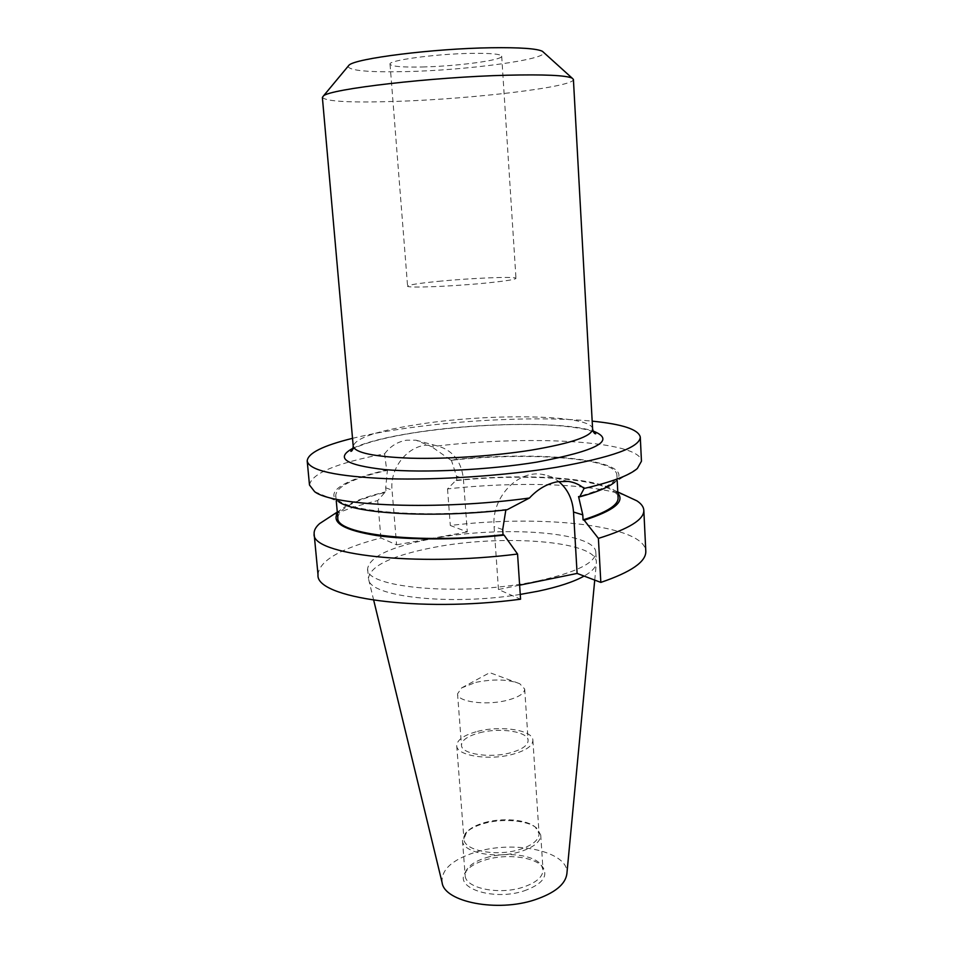 <?xml version="1.0" encoding="UTF-8"?>
<svg xmlns="http://www.w3.org/2000/svg" width="953" height="953" viewBox="0 0 953 953"><rect width="100%" height="100%" fill="white"/><g stroke="black" fill="none" stroke-linecap="round" stroke-linejoin="round"><path stroke-width="0.71" stroke-dasharray="4.76 3.57" d="M309.487 485.017C311.655 473.391 336.695 462.991 384.619 453.807L386.668 470.079L387.394 470.329L385.715 487.793L386.084 492.165L385.357 491.903L377.698 500.587C357.911 505.281 342.222 510.546 330.631 516.419M318.016 574.754C319.16 560.876 340.114 548.606 380.902 537.945L396.603 544.83L392.028 490.056C389.837 469.186 405.835 447.684 425.074 445.265L434.461 445.206C451.365 448.803 460.99 459.846 463.361 478.335L467.292 531.917L450.304 525.484C540.947 514.394 644.573 524.984 645.8 551.251M384.619 453.807C390.325 446.218 397.651 441.68 406.597 440.191L415.937 440.179L431.626 446.671C526.08 434.842 640.404 440.322 641.452 461.216M523.936 890.924C541.471 884.634 547.963 876.998 543.389 868.028C536.861 857.188 507.044 853.173 485.577 859.868C474.618 863.227 467.613 867.826 464.564 873.687C455.594 888.804 494.631 900.788 523.936 890.924M486.173 857.688C506.722 851.303 535.276 855.139 541.483 865.467L543.019 869.851C542.96 876.939 536.229 882.74 522.84 887.255C498.633 895.296 464.897 888.041 465.183 875.438L466.077 870.863C468.995 865.288 475.69 860.904 486.173 857.688M475.869 682.36C493.63 678.81 508.259 679.263 519.754 683.718L524.686 689.031C524.507 693.51 518.599 697.286 506.96 700.348C485.994 705.78 457.095 701.801 457.547 693.844L461.657 687.887L475.869 682.36M479.597 732.786C499.991 727.294 528.224 731.559 528.117 740.481C527.974 745.389 522.137 749.487 510.605 752.751C489.83 758.564 461.097 753.978 461.478 745.258C461.74 740.124 467.78 735.978 479.597 732.786M484.231 822.701C502.207 817.412 526.842 819.485 535.431 827.228L539.064 833.577C538.969 840.058 532.453 845.371 519.504 849.54C496.132 856.961 463.611 850.481 463.932 838.962L466.625 832.16C470.222 828.205 476.095 825.06 484.231 822.701M477.477 731.416C500.754 725.162 532.989 730.022 532.882 740.231C532.739 745.83 526.08 750.499 512.917 754.24C489.151 760.911 456.261 755.646 456.725 745.687C457.023 739.814 463.944 735.061 477.477 731.416M483.636 823.595C502.338 818.079 527.962 820.247 536.932 828.324L540.72 834.971C540.637 841.725 533.859 847.277 520.386 851.625C496.025 859.38 462.145 852.59 462.479 840.57L465.29 833.458C469.055 829.336 475.166 826.048 483.636 823.595M537.504 581.032C464.528 596.84 364.308 588.12 367.62 568.75C369.585 556.564 391.373 546.486 432.984 538.552C501.373 525.329 595.601 531.738 595.839 552.395C595.458 562.961 576.005 572.503 537.504 581.032M520.243 594.422C449.482 606.048 368.597 596.53 368.585 579.114L368.466 578.28C370.395 565.784 392.136 555.492 433.686 547.427C501.969 534.002 596.101 540.756 596.375 561.948L596.375 562.782C596.101 567.118 592.004 571.55 584.094 576.077M442.121 882.692C440.941 869.767 452.21 859.558 475.94 852.065C515.073 839.712 569.668 851.696 566.88 873.746M438.463 281.338C471.795 278.038 516.8 276.227 515.978 278.347C515.359 279.515 505.602 281.052 486.697 282.981C452.246 286.472 405.871 288.235 407.586 286.126C408.634 284.864 418.927 283.267 438.463 281.338M422.417 66.972C456.904 66.281 502.922 60.182 501.695 56.191C500.861 54.035 490.628 53.094 471.02 53.368C435.271 53.904 387.764 60.408 390.027 64.196C391.385 66.448 402.19 67.365 422.417 66.972M322.376 97.432C326.164 101.578 351.133 102.876 397.306 101.352C472.879 98.933 574.576 86.926 573.408 79.444M348.024 66.376C349.406 70.677 368.68 72.416 405.823 71.606C466.565 70.331 547.963 59.491 543.591 52.355M352.527 438.332C368.001 434.544 385.703 431.209 405.633 428.338C467.173 419.391 543.258 416.27 592.182 421.155M314.597 491.641L338.827 501.838C323.258 492.034 345.748 479.133 386.668 470.079M624.989 495.31C590.467 483.326 515.311 481.325 447.529 488.925L456.058 480.264L456.844 480.515L456.523 476.25L451.4 460.251L450.626 460.025C540.708 449.876 640.63 460.037 614.804 482.063L637.331 468.507M450.626 460.025L431.626 446.671M451.4 460.251C529.451 451.746 616.4 457.809 616.901 475.118C617.115 482.111 604.333 489.258 578.554 496.561M507.067 509.76L506.043 509.426C419.165 519.492 333.205 510.76 335.754 495.274C336.731 486.28 353.944 477.965 387.394 470.329M456.844 480.515C533.668 472.39 617.52 479.597 618.092 497.907M337.839 518.003C338.589 508.676 354.671 500.063 386.084 492.165M456.058 480.264C522.435 473.367 594.886 477.131 614.649 490.521L617.842 493.189M337.41 513.286L340.173 510.189C348.119 503.482 363.176 497.383 385.357 491.903M519.635 585.178L498.455 589.514L520.564 599.211M396.603 544.83L467.292 531.917M447.529 488.925L450.304 525.484M380.902 537.945L377.698 500.587M498.455 589.514L494.083 526.544C491.283 498.062 517.336 470.02 541.935 474.32C548.178 475.19 553.776 477.596 558.732 481.539M592.611 429.017C592.671 414.829 494.381 412.935 422.62 423.728C378.841 430.244 355.707 437.725 353.218 446.171M353.11 448.184C366.81 441.823 388.931 436.391 419.463 431.888C482.075 422.524 564.772 421.607 593.016 430.994M385.715 487.793L392.028 490.056M502.696 529.618L494.083 526.544M456.523 476.25L463.361 478.335M593.564 432.15C589.99 429.398 565.069 424.74 529.785 424.478C493.297 424.264 456.654 426.753 419.892 431.947C397.937 435.187 380.176 438.988 366.583 443.359C355.529 447.219 356.493 447.362 352.729 449.423M541.483 865.467L543.389 868.028M461.657 687.887L489.771 672.651L519.754 683.718M524.686 689.031L528.117 740.481M532.882 740.231L539.064 833.577M535.431 827.228L536.932 828.324M540.72 834.971L543.019 869.851M367.62 568.75L368.466 578.28M373.707 600.247L368.585 579.114M501.695 56.191L515.978 278.347M616.901 475.118L617.187 480.622M335.754 495.274L336.254 500.766M614.649 490.521L617.782 491.962M340.173 510.189L337.291 512.071M390.027 64.196L407.586 286.126M594.732 580.103L596.375 562.782M595.839 552.395L596.375 561.948M462.479 840.57L465.183 875.438M466.625 832.16L465.29 833.458M456.725 745.687L463.932 838.962M457.547 693.844L461.478 745.258M466.077 870.863L464.564 873.687M568.179 481.42L541.935 474.32M415.937 440.179L434.461 445.206"/><path stroke-width="1.43" d="M584.094 576.077C573.754 581.854 558.434 586.893 538.147 591.194L520.243 594.422M594.732 580.103L566.88 873.746C565.486 884.324 554.825 893.009 534.883 899.787C497.275 912.474 444.384 902.003 442.121 882.692L373.707 600.247M592.611 429.017L573.408 79.444L572.145 78.134C565.832 75.311 544.139 74.346 507.079 75.216C432.066 77.014 329.345 89.046 323.436 95.967L322.376 97.432L353.218 446.171C354.778 452.782 373.993 456.797 410.862 458.202C446.671 459.167 494.25 455.999 530.976 450.185C571.478 443.312 592.027 436.26 592.611 429.017C593.445 432.352 594.481 433.949 595.72 433.782L593.564 432.15M543.591 52.355L542.412 51.295C536.813 48.543 519.707 47.364 491.081 47.757C433.555 48.532 355.112 58.455 349.036 65.149L348.024 66.376M592.182 421.155C622.512 424.168 638.546 429.481 640.285 437.105C639.868 447.326 612.052 457.369 556.826 467.232C505.638 475.738 438.046 480.312 387.633 478.728C335.933 476.44 309.129 470.532 307.2 460.99C307.819 453.187 322.936 445.635 352.527 438.332M640.285 437.105L641.452 461.216L637.331 468.507C629.504 475.356 611.755 482.015 584.094 488.472C579.567 484.577 574.266 482.23 568.179 481.42L557.696 481.706C547.129 483.659 537.718 489.092 529.451 498.026C438.583 510.558 332.633 506.222 314.597 491.641L309.487 485.017L307.2 460.99M529.451 498.026L507.067 509.76C433.246 518.301 354.969 513.798 338.827 501.838M614.804 482.063C608.943 487.09 597.221 492.034 579.638 496.87L584.094 488.472M617.187 480.622L618.092 497.907C618.354 505.102 606.68 512.416 583.069 519.873L582.795 514.87L578.554 496.561L579.638 496.87M505.852 509.891L502.696 529.618L503.053 534.752C417.64 544.294 335.647 534.311 337.839 518.003L336.254 500.766M617.842 493.189C625.12 501.647 613.899 510.665 584.177 520.219L583.069 519.873M503.053 534.752L504.077 535.121C457.94 540.077 408.718 540.125 376.745 535.562C344.641 530.356 331.525 522.923 337.41 513.286M624.989 495.31L636.89 500.837C641.298 503.72 643.597 506.853 643.823 510.26C644.168 519.528 629.04 528.903 598.401 538.385L584.177 520.219M504.077 535.121L517.562 554.038C414.293 567.118 310.94 554.432 314.133 533.894C313.859 530.487 315.693 527.057 319.636 523.578L330.631 516.419M643.823 510.26L645.8 551.251C646.205 561.662 631.22 572.05 600.831 582.402L577.101 573.432L519.635 585.178M517.562 554.038L520.564 599.211C418.022 612.922 315.109 597.769 318.016 574.754L314.133 533.894M598.401 538.385L600.831 582.402M558.732 481.539C567.643 489.032 572.574 499.205 573.527 512.035L577.101 573.432M593.016 430.994C616.591 440.226 597.888 450.59 536.908 462.098C488.818 469.996 424.002 473.105 384.667 469.579C345.272 465.112 334.753 457.988 353.11 448.184M582.795 514.87L573.527 512.035M349.036 65.149L323.436 95.967M617.782 491.962L636.89 500.837M337.291 512.071L319.636 523.578M542.412 51.295L572.145 78.134M353.218 446.171C352.872 449.602 352.074 451.317 350.823 451.341L352.729 449.423"/></g></svg>
